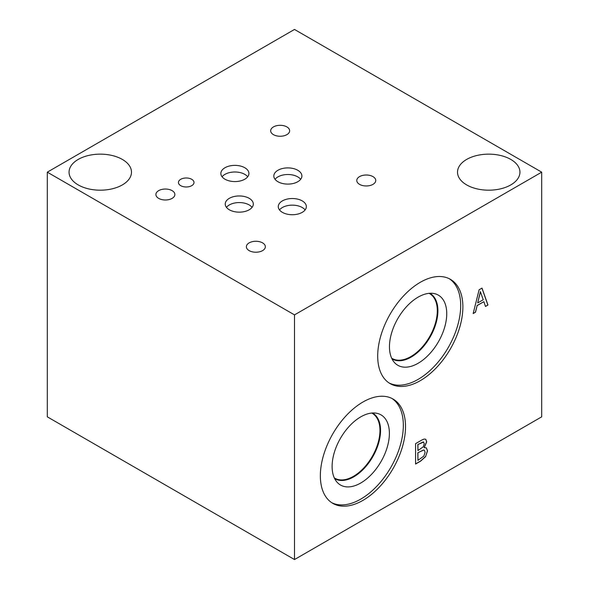 <?xml version="1.0" encoding="UTF-8"?>
<svg xmlns="http://www.w3.org/2000/svg" width="589" height="589" viewBox="0 0 589 589"><rect width="100%" height="100%" fill="white"/><g stroke="black" fill="none" stroke-linecap="round" stroke-linejoin="round"><path stroke-width="0.88" d="M47.304 172.165L47.304 416.835L294.5 559.55L541.696 416.835L541.696 172.165L294.5 29.45L47.304 172.165L294.5 314.887L541.696 172.165M423.682 442.067L417.815 444.54L417.925 450.57L423.292 446.793L424.279 443.598L423.263 441.927L417.815 444.54M417.925 444.607L417.925 450.57M423.631 442.03L423.263 441.927M423.675 450.04L417.815 452.772L417.925 460.37L423.837 456.1L425.111 452.389L424.426 450.232L423.565 449.981L417.815 452.772M417.925 452.838L417.925 460.37M424.367 450.202L423.565 449.981M426.274 447.802L427.445 450.799L425.611 456.46L420.531 461.047L415.576 463.911M424.249 447.699L426.333 447.831L427.555 450.857L425.611 456.46M425.722 439.291L426.613 441.743L424.139 447.537M425.722 456.527L420.642 461.113L415.576 464.036L415.576 443.65L420.259 440.947C422.49 439.571 424.036 438.952 424.897 439.099L425.781 439.32L426.723 441.809L424.249 447.596M294.5 559.55L294.5 314.887M377.696 356.073A60.233 34.773 -60 0 1 403.988 295.457A60.233 34.773 -60 0 1 450.401 279.326A60.233 34.773 -60 0 1 462.88 306.898A60.233 34.773 -60 0 1 436.589 367.507A60.233 34.773 -60 0 1 390.176 383.645A60.233 34.773 -60 0 1 377.696 356.073M320.35 475.794A60.233 34.773 -60 0 1 346.641 415.179A60.233 34.773 -60 0 1 393.054 399.047A60.233 34.773 -60 0 1 405.526 426.62A60.233 34.773 -60 0 1 379.235 487.228A60.233 34.773 -60 0 1 332.822 503.367A60.233 34.773 -60 0 1 320.35 475.794M475.537 312.207L473.166 313.576L479.115 289.751L482.008 288.087L487.957 305.036L485.483 306.464L483.878 301.693L477.142 305.581L475.537 312.207L473.203 313.429M480.506 291.724L477.672 302.834L480.388 291.665L483.238 299.749L477.782 302.893M477.142 305.581L475.426 312.141M483.878 301.693L477.031 305.514M487.957 305.036L485.446 306.361M481.935 288.124L487.847 304.969M391.935 398.451A60.233 34.773 -60 0 1 403.34 425.354A60.233 34.773 -60 0 1 377.763 485.203A60.233 34.773 -60 0 1 331.747 502.697M332.108 466.473A40.501 23.383 -60 0 1 347.311 428.498A40.501 23.383 -60 0 1 376.783 413.279A40.501 23.383 -60 0 1 389.388 433.408A40.501 23.383 -60 0 1 369.134 476.722A40.501 23.383 -60 0 1 337.018 482.155A40.501 23.383 -60 0 1 332.108 466.473M372.469 412.999A37.858 21.859 -60 0 1 372.719 413.139A37.858 21.859 -60 0 1 380.553 430.471A37.858 21.859 -60 0 1 364.031 468.564A37.858 21.859 -60 0 1 334.861 478.71A37.858 21.859 -60 0 1 334.618 478.562M372.697 413.132A37.858 21.859 -60 0 1 380.523 430.449A37.858 21.859 -60 0 1 364.009 468.535A37.858 21.859 -60 0 1 334.846 478.695M334.309 477.915A37.453 21.624 120 0 0 334.743 478.18A37.453 21.624 120 0 0 363.612 468.145A37.453 21.624 120 0 0 379.957 430.449A37.453 21.624 120 0 0 372.204 413.301A37.453 21.624 120 0 0 371.755 413.058M429.101 293.337A37.453 21.624 -60 0 1 429.55 293.58A37.453 21.624 -60 0 1 437.31 310.727A37.453 21.624 -60 0 1 420.958 348.423A37.453 21.624 -60 0 1 392.097 358.458A37.453 21.624 -60 0 1 391.656 358.193M449.289 278.73A60.233 34.773 -60 0 1 460.686 305.632A60.233 34.773 -60 0 1 435.109 365.482A60.233 34.773 -60 0 1 389.101 382.975M389.462 346.752A40.501 23.383 -60 0 1 404.665 308.776A40.501 23.383 -60 0 1 434.13 293.558A40.501 23.383 -60 0 1 446.742 313.687A40.501 23.383 -60 0 1 426.48 357A40.501 23.383 -60 0 1 394.365 362.434A40.501 23.383 -60 0 1 389.462 346.752M429.823 293.278A37.858 21.859 -60 0 1 430.066 293.418A37.858 21.859 -60 0 1 437.907 310.749A37.858 21.859 -60 0 1 421.385 348.843A37.858 21.859 -60 0 1 392.208 358.988A37.858 21.859 -60 0 1 391.965 358.841M430.051 293.41A37.858 21.859 -60 0 1 437.877 310.727A37.858 21.859 -60 0 1 421.363 348.813A37.858 21.859 -60 0 1 392.193 358.973M300.67 179.306A14.033 8.099 0 0 0 297.784 176.884A14.033 8.099 0 0 0 275.048 179.306M297.784 170.273A14.033 8.099 180 0 1 301.892 176.001A14.033 8.099 180 0 1 293.234 183.488A14.033 8.099 180 0 1 277.934 181.729A14.033 8.099 180 0 1 273.826 176.001A14.033 8.099 180 0 1 282.492 168.513A14.033 8.099 180 0 1 297.784 170.273M247.704 176.781A14.033 8.099 0 0 0 244.81 174.359A14.033 8.099 0 0 0 222.082 176.781M244.81 167.747A14.033 8.099 180 0 1 248.926 173.475A14.033 8.099 180 0 1 240.26 180.956A14.033 8.099 180 0 1 224.969 179.203A14.033 8.099 180 0 1 220.853 173.475A14.033 8.099 180 0 1 229.519 165.988A14.033 8.099 180 0 1 244.81 167.747M305.124 209.934A14.033 8.099 0 0 0 302.231 207.512A14.033 8.099 0 0 0 279.503 209.934M302.231 200.893A14.033 8.099 180 0 1 306.346 206.621A14.033 8.099 180 0 1 297.681 214.109A14.033 8.099 180 0 1 282.389 212.357A14.033 8.099 180 0 1 278.28 206.621A14.033 8.099 180 0 1 286.939 199.141A14.033 8.099 180 0 1 302.231 200.893M252.077 207.365A14.033 8.099 0 0 0 249.191 204.943A14.033 8.099 0 0 0 226.456 207.365M249.191 198.324A14.033 8.099 180 0 1 253.299 204.059A14.033 8.099 180 0 1 244.641 211.539A14.033 8.099 180 0 1 229.349 209.787A14.033 8.099 180 0 1 225.234 204.059A14.033 8.099 180 0 1 233.899 196.571A14.033 8.099 180 0 1 249.191 198.324M191.734 179.306A7.79 4.498 180 0 1 194.017 182.487A7.79 4.498 180 0 1 189.209 186.639A7.79 4.498 180 0 1 180.72 185.668A7.79 4.498 180 0 1 178.438 182.487A7.79 4.498 180 0 1 183.245 178.327A7.79 4.498 180 0 1 191.734 179.306M262.576 242.874A9.49 5.478 180 0 1 265.352 246.747A9.49 5.478 180 0 1 259.499 251.812A9.49 5.478 180 0 1 249.154 250.619A9.49 5.478 180 0 1 246.379 246.747A9.49 5.478 180 0 1 252.232 241.689A9.49 5.478 180 0 1 262.576 242.874M286.872 126.907A9.49 5.478 180 0 1 289.648 130.78A9.49 5.478 180 0 1 283.795 135.838A9.49 5.478 180 0 1 273.451 134.653A9.49 5.478 180 0 1 270.675 130.78A9.49 5.478 180 0 1 276.528 125.722A9.49 5.478 180 0 1 286.872 126.907M372.97 176.612A9.49 5.478 180 0 1 375.745 180.484A9.49 5.478 180 0 1 369.892 185.55A9.49 5.478 180 0 1 359.548 184.357A9.49 5.478 180 0 1 356.772 180.484A9.49 5.478 180 0 1 362.625 175.426A9.49 5.478 180 0 1 372.97 176.612M172.098 190.637A9.49 5.478 180 0 1 174.881 194.517A9.49 5.478 180 0 1 169.021 199.575A9.49 5.478 180 0 1 158.684 198.39A9.49 5.478 180 0 1 155.901 194.517A9.49 5.478 180 0 1 161.761 189.452A9.49 5.478 180 0 1 172.098 190.637M122.343 159.428A31.217 18.023 180 0 1 131.487 172.165A31.217 18.023 180 0 1 112.219 188.819A31.217 18.023 180 0 1 78.204 184.909A31.217 18.023 180 0 1 69.06 172.165A31.217 18.023 180 0 1 88.328 155.518A31.217 18.023 180 0 1 122.343 159.428M510.796 159.428A31.217 18.023 180 0 1 519.94 172.165A31.217 18.023 180 0 1 500.672 188.819A31.217 18.023 180 0 1 466.657 184.909A31.217 18.023 180 0 1 457.513 172.165A31.217 18.023 180 0 1 476.781 155.518A31.217 18.023 180 0 1 510.796 159.428"/></g></svg>
